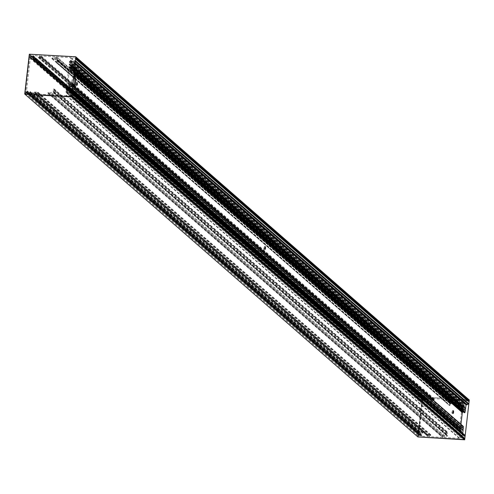 <?xml version="1.0" encoding="UTF-8"?>
<svg xmlns="http://www.w3.org/2000/svg" width="494" height="494" viewBox="0 0 494 494"><rect width="100%" height="100%" fill="white"/><g stroke="black" fill="none" stroke-linecap="round" stroke-linejoin="round"><path stroke-width="0.37" stroke-dasharray="2.47 1.85" d="M74.038 76.694A5.125 1.414 93.2 0 0 73.587 76.379A5.125 1.414 93.2 0 0 71.933 80.874A5.125 1.414 93.2 0 0 72.723 86.481A5.125 1.414 93.2 0 0 73.013 86.611A5.125 1.414 93.2 0 0 73.495 86.345M72.964 84.74A5.125 1.414 -86.8 0 1 73.865 76.928M75.922 85.277A1.402 0.389 93.2 0 0 75.996 85.314A1.402 0.389 93.2 0 0 76.465 83.937A1.402 0.389 93.2 0 0 76.156 82.517A1.402 0.389 93.2 0 0 75.699 83.745A1.402 0.389 93.2 0 0 75.922 85.277M452.127 413.379A1.402 0.389 93.2 0 0 452.208 413.416A1.402 0.389 93.2 0 0 452.671 412.039A1.402 0.389 93.2 0 0 452.362 410.619A1.402 0.389 93.2 0 0 451.911 411.848A1.402 0.389 93.2 0 0 452.127 413.379M264.024 249.328A1.402 0.389 93.2 0 0 264.105 249.365A1.402 0.389 93.2 0 0 264.568 247.988A1.402 0.389 93.2 0 0 264.259 246.568A1.402 0.389 93.2 0 0 263.802 247.797A1.402 0.389 93.2 0 0 264.024 249.328M464.372 412.725L464.199 412.509A0.401 0.383 131.1 0 1 464.132 412.249L464.237 410.798L463.267 410.718L463.014 411.539M460.964 424.315L461.174 427.995L462.316 427.928L462.47 426.612A0.401 0.383 131.1 0 1 462.594 426.359L463.063 426.149M462.736 433.287L462.687 434.282L464.798 435.084M463.823 435.665A1.766 1.655 -48.9 0 0 463.397 435.307M461.452 435.517A1.766 1.655 -48.9 0 0 461.328 438.141A1.766 1.655 -48.9 0 0 463.514 438.116A0.753 0.71 131.1 0 1 464.039 437.937L71.179 95.317A0.753 0.71 -48.9 0 0 70.654 95.49A1.766 1.655 131.1 0 1 68.382 93.094A1.766 1.655 131.1 0 1 70.963 93.039A0.753 0.71 -48.9 0 0 72.031 92.786M417.85 436.869L418.091 435.634L420.314 435.757L420.406 434.973A0.537 0.506 131.1 0 1 421.246 434.566L421.907 435.047L421.431 436.288L427.829 436.363A0.618 0.58 -48.9 0 0 428.724 436.326A0.618 0.58 -48.9 0 0 427.884 435.517L427.236 435.152L427.631 434.64L430.83 434.819L430.749 435.344L429.805 435.393L429.761 436.659L443.093 437.406L443.309 436.066L440.87 435.912L440.846 435.214L446.619 434.862L446.755 434.201L446.088 434.041L446.477 431.577L447.089 431.719L446.947 433.275L447.694 433.442L447.379 436.171L444.884 436.134L444.724 437.499L459.235 438.314L459.667 435.727A1.241 1.167 131.1 0 1 459.648 435.727L459.852 435.146A0.618 0.58 -48.9 0 0 460.445 434.09A0.618 0.58 -48.9 0 0 459.445 434.646L458.846 434.757A1.241 1.167 131.1 0 1 458.852 434.492L459.136 433.318L460.908 433.423L461.649 432.787L461.668 432.071L459.303 431.904L459.241 431.219L461.736 431.355L462.143 429.453L459.476 429.064L461.742 409.495L464.255 409.582L464.663 407.68L462.106 407.55L462.223 406.667L464.502 406.797L464.743 406.062L464.156 405.352L462.298 405.216L462.372 404.061A1.241 1.167 131.1 0 1 462.427 403.808L462.989 403.981A0.618 0.58 -48.9 0 0 464.002 404.512A0.618 0.58 -48.9 0 0 463.508 403.53L463.44 402.937A1.241 1.167 131.1 0 1 463.458 402.937L463.625 400.331L449.12 399.516L448.904 400.856L451.436 401.128L451.115 403.851L450.293 404.018L450.12 405.488L449.491 405.555L449.67 403.085L450.417 402.919L450.442 402.357L444.767 401.344L444.952 400.659L447.329 400.788L447.49 399.424L434.158 398.677L433.911 399.93L434.887 400.109L434.788 400.609L431.589 400.43L431.318 399.881L432.04 399.597A0.618 0.58 -48.9 0 0 432.972 399.603A0.618 0.58 -48.9 0 0 432.182 398.751L425.853 398.108L426.001 399.411L425.266 399.788A0.537 0.506 131.1 0 1 424.537 399.294L424.624 398.51L422.339 398.362L422.549 397.071L468.868 399.677M467.806 401.011A1.766 1.655 -48.9 0 0 467.441 400.702M465.478 400.869A1.766 1.655 -48.9 0 0 465.336 403.512A1.766 1.655 -48.9 0 0 467.546 403.462A0.753 0.71 131.1 0 1 468.084 403.277L75.23 60.657A0.753 0.71 -48.9 0 0 74.693 60.842A1.766 1.655 131.1 0 1 72.39 58.471A1.766 1.655 131.1 0 1 74.946 58.385A0.753 0.71 -48.9 0 0 75.428 58.619L75.465 58.619A0.537 0.506 -48.9 0 0 76.039 58.125M71.939 92.458L69.784 91.526L70.543 84.042L70.253 83.56L69.734 83.733A0.401 0.383 -48.9 0 0 69.611 83.986L69.456 85.301L68.407 85.4L68.407 84.042L67.9 83.474L69.469 69.938L70.099 69.432L70.407 68.092L71.377 68.178L71.272 69.623A0.401 0.383 -48.9 0 0 71.34 69.882L71.809 70.111L72.204 69.673L73.174 62.201L75.638 61.627M75.718 60.941L75.52 60.774A0.537 0.506 -48.9 0 0 75.23 60.657M76.156 57.137L29.696 54.445L29.486 55.736L31.77 55.884L31.678 56.674A0.537 0.506 -48.9 0 0 32.413 57.162L33.141 56.785L32.993 55.482L39.322 56.125A0.618 0.58 131.1 0 1 40.113 56.977A0.618 0.58 131.1 0 1 39.187 56.971L38.458 57.255L38.73 57.81L41.928 57.989L42.033 57.483L41.051 57.304L41.305 56.05L54.63 56.798L54.476 58.162L52.092 58.033L51.907 58.718L57.582 59.731L57.563 60.293L56.81 60.459L56.631 62.936L57.261 62.862L57.434 61.392L58.261 61.231L58.576 58.502L56.044 58.23L56.26 56.89L70.772 57.705L70.605 60.311A1.241 1.167 -48.9 0 0 70.58 60.311L70.654 60.91A0.618 0.58 131.1 0 1 71.142 61.892A0.618 0.58 131.1 0 1 70.136 61.355L69.568 61.182A1.241 1.167 -48.9 0 0 69.512 61.441L69.444 62.596L71.297 62.726L71.883 63.436L71.642 64.171L69.364 64.047L69.253 64.924L71.803 65.054L71.402 66.956L68.882 66.869L66.622 86.438L69.228 86.672L69.086 88.556L66.536 88.395L66.357 89.247L68.722 89.408L68.796 90.161L68.049 90.797L66.282 90.698L65.992 91.865A1.241 1.167 -48.9 0 0 65.992 92.131L66.585 92.02A0.618 0.58 131.1 0 1 67.592 91.47A0.618 0.58 131.1 0 1 66.993 92.52L66.789 93.1A1.241 1.167 -48.9 0 0 66.807 93.107L66.375 95.694L51.864 94.873L52.024 93.514L54.519 93.545L54.834 90.816L54.093 90.649L54.229 89.093L53.618 88.957L53.229 91.415L53.895 91.575L53.76 92.236L47.992 92.588L48.017 93.286L50.456 93.446L50.234 94.786L36.908 94.033L36.951 92.767L37.89 92.718L37.97 92.193L34.771 92.014L34.376 92.526L35.031 92.891A0.618 0.58 131.1 0 1 35.864 93.699A0.618 0.58 131.1 0 1 34.969 93.743L28.572 93.669L29.047 92.421L28.386 91.94A0.537 0.506 -48.9 0 0 27.547 92.347L27.46 93.131L25.231 93.008L25.046 94.317M71.704 95.608L71.513 95.435A0.537 0.506 -48.9 0 0 71.216 95.317M70.908 91.748L463.767 434.374L70.908 91.748M72.84 85.814L70.228 83.542L72.84 85.82M71.34 69.882L464.199 412.509M69.734 83.733L462.594 426.359M31.77 55.884L424.624 398.51M33.141 56.785L426.001 399.411M33.036 56.285L425.89 398.911M38.73 57.81L431.589 400.43M41.928 57.989L73.038 85.116M73.834 85.814L434.788 400.609M56.903 59.675L449.762 402.301M27.46 93.131L420.314 435.757M29.023 92.403L421.882 435.023M28.8 92.878L421.66 435.504M34.771 92.014L427.631 434.64M37.97 92.193L430.83 434.819M53.142 92.199L445.996 434.825M29.671 92.279L30.319 91.625L30.288 92.674L31.141 93.286A1.081 1.013 131.1 0 1 31.357 93.391L33.086 92.687L33.018 93.199L31.11 94.305L29.844 93.156L28.683 93.119L28.788 92.23L29.671 92.279L419.363 432.139L418.474 432.089L418.375 432.985L419.536 433.016L420.802 434.17L422.703 433.059L422.771 432.546L421.049 433.25A1.081 1.013 -48.9 0 0 420.826 433.145L31.141 93.286M420.826 433.145L30.288 92.674L419.986 432.54L420.011 431.484L419.363 432.139M422.364 398.46L422.265 399.356L423.204 399.43L423.574 400.14L423.858 399.078L424.828 398.578A1.081 1.013 -48.9 0 0 425.068 398.497L426.254 399.374L426.668 398.88L425.038 397.565L423.525 398.559L422.401 398.553L32.709 58.687L33.833 58.7L35.346 57.705L36.982 59.014L36.562 59.515L35.383 58.638A1.081 1.013 131.1 0 1 35.136 58.718L34.166 59.218L34.006 60.175L33.58 60.262L33.512 59.564L32.573 59.49L31.184 58.286L31.363 56.761L31.912 56.125L30.856 56.149L30.603 57.458L30.208 56.927L29.566 56.977L25.497 92.125L26.695 91.791L26.676 93.199L27.67 93.15L27.219 92.539L27.398 91.02L26.59 90.816L30.338 58.397L31.184 58.286M32.678 58.601L32.573 59.49M36.982 59.014L426.668 398.88L36.97 59.008M424.828 398.578L35.136 58.718M419.863 433.3L420.024 435.529L419.085 435.455L419.159 434.078L417.961 434.411L422.03 399.257L422.673 399.208L423.068 399.739L423.327 398.436L424.377 398.411L423.827 399.041L423.648 400.566L422.802 400.677L419.054 433.096L419.863 433.3L418.474 432.089M27.398 91.02L28.788 92.23M423.648 400.566L422.265 399.356M417.844 436.887L422.45 397.065L468.917 399.677M422.45 397.065L469.3 399.93M418.115 437.184L422.728 397.312M76.162 57.063L29.591 54.445L24.978 94.317M464.132 412.249L71.272 69.623M71.426 68.308L464.286 410.928M462.47 426.612L69.611 83.986M69.456 85.301L462.316 427.928M74.477 71.655L72.204 69.673M72.105 69.858L74.446 71.896M71.809 70.111L74.396 72.371M70.543 84.042L72.816 86.024M72.828 85.894L70.488 83.85M74.674 69.957L72.402 67.981M74.687 69.815L72.457 67.869L74.693 69.79M70.426 85.981L72.599 87.876M70.241 87.555L72.414 89.457M75.384 63.825L73.347 62.053M75.354 64.097L73.174 62.201M72.76 65.782L74.934 67.684M69.92 91.693L462.773 434.319M462.637 434.152L69.784 91.526M70.197 87.938L72.371 89.84M74.711 69.648L72.532 67.746M72.618 87.716L70.346 85.74M29.696 54.445L422.549 397.071M72.655 66.048L74.897 68.005L72.692 66.091M74.915 67.857L72.674 65.9M72.717 66.171L74.89 68.067M72.723 65.856L74.927 67.777M70.154 87.673L72.396 89.63M70.173 87.864L72.377 89.785L70.136 87.821M70.204 87.629L72.408 89.55M69.957 83.548L462.816 426.168M75.428 58.619L75.934 59.058M75.465 58.619L75.934 59.033M29.578 54.55L422.438 397.17M29.449 55.649L422.308 398.275M29.541 55.76L422.401 398.386M31.678 56.674L424.537 399.294M32.413 57.162L425.266 399.788M32.863 56.267L425.723 398.893M32.777 56.149L425.637 398.775M32.87 55.575L425.729 398.201M32.993 55.482L425.853 398.108M39.248 56.149L432.102 398.775M39.322 56.125L432.182 398.751M39.187 56.971L432.04 399.597L39.168 56.958M39.119 56.934L431.972 399.56M38.946 56.915L431.805 399.541M38.872 56.94L431.725 399.56M38.458 57.255L431.318 399.881M38.495 57.705L431.355 400.325M42.027 57.891L72.989 84.894M73.896 85.684L434.887 400.511M42.064 57.57L72.982 84.542M74.001 85.425L434.924 400.196M41.971 57.465L72.989 84.511M74.007 85.406L434.831 400.084M41.144 57.415L434.004 400.041M41.051 57.304L433.911 399.93M41.187 56.149L73.056 83.943M74.174 84.919L434.041 398.775M41.305 56.05L73.075 83.764M74.217 84.758L434.158 398.677M54.63 56.798L447.49 399.424M54.723 56.909L447.583 399.535M54.587 58.064L447.447 400.69M54.476 58.162L447.329 400.788M52.092 58.033L444.952 400.659M51.975 58.131L444.835 400.758M51.907 58.718L444.767 401.344M51.987 58.829L444.847 401.455M57.526 59.706L450.38 402.332M57.613 59.817L450.472 402.443M57.563 60.293L450.417 402.919M57.446 60.392L450.306 403.018M56.927 60.361L449.787 402.987M56.81 60.459L449.67 403.085M56.538 62.824L449.398 405.444M56.631 62.936L73.754 77.867M74.619 78.62L449.491 405.555M57.15 62.96L73.804 77.484M74.545 78.132L450.003 405.586M57.261 62.862L73.822 77.305M74.489 77.885L450.12 405.488M57.434 61.392L450.293 404.018M57.551 61.293L450.405 403.919M58.144 61.33L451.003 403.95M58.261 61.231L451.115 403.851M58.576 58.502L451.436 401.128M58.483 58.391L451.343 401.017M56.106 58.255L448.96 400.881M56.013 58.144L448.873 400.77M56.143 56.989L449.003 399.615M56.26 56.89L449.12 399.516M70.772 57.705L463.625 400.331M71 57.983L463.854 400.609M70.747 60.163L463.607 402.789M70.605 60.311L463.458 402.937M70.58 60.311L463.44 402.937M70.444 60.503L463.298 403.129M70.481 60.787L463.341 403.407M70.654 60.91L463.508 403.53M70.136 61.355L462.989 403.981M70.043 61.163L462.903 403.789M69.778 61.071L462.631 403.697M69.568 61.182L462.427 403.808M69.512 61.441L462.372 404.061M69.395 62.466L462.248 405.092M69.531 62.627L462.384 405.253M71.297 62.726L464.156 405.352M71.371 62.763L464.224 405.389M71.865 63.362L464.718 405.988M71.883 63.436L464.743 406.062M71.815 64.022L464.675 406.648M71.642 64.171L464.502 406.797M69.364 64.047L462.223 406.667M69.191 64.189L462.051 406.815M69.141 64.658L461.995 407.284M69.148 64.714L462.007 407.34M462.118 407.569L69.265 64.942L462.106 407.55M69.339 64.93L462.199 407.556M69.45 64.763L462.31 407.389M69.543 64.763L462.396 407.389M69.629 64.949L462.483 407.575M69.716 64.949L462.575 407.575M69.827 64.788L462.687 407.408M69.92 64.788L462.773 407.414M70.006 64.967L462.859 407.593M70.092 64.973L462.952 407.593M70.204 64.807L463.063 407.433M70.296 64.807L463.15 407.433M463.249 407.63L70.395 65.004L463.242 407.618M70.469 64.992L463.329 407.618M70.58 64.825L463.44 407.451M70.673 64.831L463.526 407.457M70.759 65.01L463.619 407.636L70.772 65.029M70.846 65.017L463.705 407.636M70.957 64.85L463.817 407.476M463.891 407.457L71.037 64.838L463.903 407.476M71.136 65.035L463.996 407.655M71.222 65.035L464.082 407.661M71.334 64.868L464.193 407.494M71.383 64.844L464.243 407.47M71.642 64.862L464.502 407.482M71.803 65.054L464.663 407.68M71.599 66.783L464.459 409.409M71.402 66.956L464.255 409.582M71.247 66.949L464.107 409.575M71.204 66.918L464.064 409.545M71.136 66.746L463.996 409.372M71.043 66.739L463.903 409.365M70.938 66.906L463.792 409.526M463.718 409.545L70.858 66.918L463.699 409.526M70.772 66.721L463.631 409.347L70.759 66.702M70.685 66.721L463.539 409.341M70.574 66.881L463.434 409.507M70.481 66.881L463.341 409.501M70.414 66.702L463.267 409.328M70.321 66.696L463.181 409.322M70.21 66.863L463.069 409.489M70.117 66.857L462.977 409.483M70.049 66.684L462.909 409.31M69.957 66.678L462.816 409.304M69.852 66.844L462.705 409.47M69.759 66.838L462.612 409.464M69.685 66.665L462.545 409.285L69.673 66.647M69.598 66.659L462.452 409.285M69.487 66.82L462.347 409.446M69.395 66.82L462.254 409.44M462.168 409.248L69.314 66.622L462.18 409.267M69.234 66.634L462.094 409.26M69.123 66.801L461.983 409.427M69.074 66.826L461.933 409.452M68.944 66.82L461.797 409.446M68.882 66.869L461.742 409.495M69.635 69.79L74.23 73.791M69.469 69.938L74.199 74.063M69.679 69.79L74.23 73.76M69.796 69.753L74.248 73.637M70.037 69.543L74.291 73.248M70.099 69.432L74.31 73.106M70.234 68.24L463.094 410.866M70.407 68.092L463.267 410.718M71.29 68.141L464.144 410.767M74.335 62.108L75.465 63.09L74.341 62.108M74.693 60.842L467.546 403.462M75.915 59.224L74.946 58.385M71.179 95.317L464.039 437.937M24.99 94.212L417.85 436.832M25.12 93.107L417.973 435.733M25.231 93.008L418.091 435.634M27.547 92.347L420.406 434.973M28.386 91.94L421.246 434.566M28.627 92.878L421.487 435.504M28.516 92.983L421.376 435.609M28.479 93.564L421.333 436.183M28.572 93.669L421.431 436.288M34.901 93.706L427.755 436.332M34.969 93.743L427.829 436.363L34.963 93.73M35.031 92.891L427.884 435.517M34.951 92.921L427.81 435.547M34.784 92.921L427.637 435.541M427.576 435.523L34.716 92.897L427.569 435.51M34.376 92.526L427.236 435.152M34.518 92.088L427.372 434.714M38.044 92.304L430.904 434.924M38.007 92.619L430.867 435.245M37.89 92.718L430.749 435.344M37.062 92.668L429.922 435.294M36.951 92.767L429.805 435.393M36.815 93.922L429.675 436.548M36.908 94.033L429.761 436.659M50.234 94.786L443.093 437.406M50.351 94.687L443.211 437.307M50.487 93.533L443.346 436.153M50.394 93.422L443.254 436.048M48.017 93.286L440.87 435.912M47.924 93.175L440.778 435.801M47.992 92.588L440.846 435.214M48.097 92.489L440.951 435.115M53.76 92.236L446.619 434.862M53.877 92.137L446.737 434.763M53.932 91.668L446.786 434.288M53.84 91.557L446.7 434.177M53.321 91.526L446.181 434.152M53.229 91.415L446.088 434.041M53.506 89.056L446.36 431.676M53.618 88.957L446.477 431.577M54.136 88.982L446.996 431.608M54.229 89.093L447.089 431.719M54.056 90.563L446.916 433.189M54.149 90.674L447.008 433.3M54.748 90.705L447.601 433.331M54.834 90.816L447.694 433.442M54.519 93.545L447.379 436.171M54.408 93.644L447.261 436.27M52.024 93.514L444.884 436.134M51.907 93.613L444.767 436.233M51.777 94.768L444.631 437.388M51.864 94.873L444.724 437.499M66.375 95.694L459.235 438.314M66.665 95.441L459.519 438.067M66.918 93.267L459.772 435.893M66.807 93.107L459.667 435.727M66.789 93.1L459.648 435.727M66.696 92.897L459.55 435.523M66.801 92.625L459.661 435.245M66.993 92.52L459.852 435.146M66.585 92.02L459.445 434.646M66.449 92.199L459.309 434.825M66.165 92.261L459.025 434.887M65.992 92.131L458.846 434.757M65.992 91.865L458.852 434.492M66.11 90.84L458.969 433.466M66.282 90.698L459.136 433.318M68.049 90.797L460.908 433.423M68.129 90.766L460.988 433.392M68.752 90.235L461.612 432.855M68.796 90.161L461.649 432.787M68.864 89.575L461.717 432.201M68.722 89.408L461.581 432.034M66.443 89.278L459.303 431.904M66.307 89.118L459.167 431.744M66.363 88.648L459.222 431.274M66.387 88.593L459.241 431.219M66.536 88.395L459.395 431.021M66.622 88.401L459.482 431.027L66.61 88.383M66.696 88.58L459.556 431.206M66.783 88.587L459.642 431.213M66.912 88.42L459.772 431.04M66.999 88.426L459.858 431.052L66.986 88.407M67.073 88.599L459.933 431.225L67.085 88.617M67.159 88.611L460.019 431.231M67.289 88.438L460.149 431.064M67.382 88.445L460.235 431.071M67.45 88.624L460.309 431.243M67.536 88.63L460.396 431.256M67.666 88.457L460.525 431.083M67.758 88.469L460.612 431.095M67.826 88.642L460.686 431.268M67.913 88.648L460.772 431.274M68.042 88.482L460.902 431.108M68.135 88.488L460.988 431.114M461.075 431.305L68.215 88.685L461.063 431.287M68.289 88.673L461.149 431.299M68.419 88.5L461.279 431.126M68.512 88.512L461.365 431.132M68.58 88.685L461.439 431.311M68.623 88.716L461.476 431.342M68.882 88.729L461.736 431.355M69.086 88.556L461.939 431.182M69.284 86.827L462.143 429.453M69.123 86.629L461.983 429.255M68.975 86.623L461.828 429.249M68.925 86.648L461.779 429.274M68.814 86.814L461.674 429.44M68.722 86.808L461.581 429.434L68.734 86.827M68.654 86.635L461.513 429.255M68.561 86.629L461.421 429.255M68.45 86.796L461.31 429.416M68.363 86.79L461.217 429.416M68.289 86.611L461.149 429.237L68.277 86.592M68.197 86.611L461.056 429.23M68.092 86.771L460.945 429.397M67.999 86.765L460.859 429.391M67.931 86.592L460.785 429.218M67.839 86.586L460.692 429.212M67.727 86.753L460.587 429.379M67.635 86.746L460.494 429.372L67.647 86.765M67.567 86.573L460.427 429.2M67.474 86.567L460.334 429.193M67.363 86.734L460.223 429.354M67.277 86.728L460.13 429.354M67.203 86.549L460.062 429.175M67.11 86.549L459.97 429.169M67.005 86.709L459.858 429.335M66.912 86.709L459.772 429.329M66.844 86.53L459.698 429.156M459.686 429.138L66.826 86.512L459.655 429.125M66.665 86.493L459.525 429.119M66.622 86.438L459.476 429.064M67.9 83.474L460.76 426.1M68.036 83.64L460.89 426.266M68.079 83.64L460.933 426.266M68.178 83.696L461.038 426.322M68.376 83.931L461.229 426.557M68.407 84.042L461.266 426.668M68.271 85.24L461.124 427.86M68.407 85.4L461.266 428.026M69.284 85.45L462.143 428.076M71.451 93.28L71.926 93.693M463.514 438.116L70.654 95.49M419.53 431.546L29.838 91.68M419.468 432.046L29.782 92.187M419.641 431.447L29.955 91.581M419.949 431.46L30.258 91.6M420.048 431.577L30.356 91.717M419.943 432.448L30.258 92.588M421.049 433.25L31.357 93.391M421.154 433.25L31.468 93.391M422.419 432.522L32.727 92.656M422.703 433.059L33.018 93.199M420.802 434.17L31.11 94.305M422.839 398.596L33.147 58.73M422.456 398.572L32.771 58.712M422.944 398.528L33.259 58.669M423.383 398.516L33.691 58.65M423.525 398.559L33.833 58.7M424.679 397.966L34.988 58.101M424.729 397.911L35.037 58.051M424.877 397.608L35.185 57.749M425.038 397.565L35.346 57.705M426.254 399.374L36.562 59.515M425.18 398.51L35.488 58.644M425.068 398.497L35.383 58.638M420.653 434.109L30.961 94.243M419.19 433.263L26.725 90.982M419.054 433.096L26.59 90.816M420.579 433.794L30.887 93.928M30.856 93.879L420.548 433.738L30.85 93.872M419.536 433.016L29.844 93.156M419.387 433.047L29.696 93.187M418.961 432.985L29.27 93.125M418.869 432.905L29.177 93.045M418.486 432.886L28.8 93.02M418.375 432.985L28.683 93.119M419.684 434.825L27.219 92.539M419.776 434.936L27.312 92.65M420.091 434.955L27.621 92.668M420.178 435.06L27.713 92.779M420.135 435.43L27.67 93.15M420.024 435.529L27.559 93.249M419.14 435.48L26.676 93.199M419.048 435.368L26.583 93.088M419.19 434.164L26.725 91.878M419.097 434.053L26.633 91.767M418.789 434.035L26.324 91.754M418.671 434.133L26.207 91.853M418.634 434.448L26.17 92.168M418.523 434.547L26.059 92.267M418.054 434.522L25.589 92.236M417.961 434.411L25.497 92.125M422.03 399.257L29.566 56.977M422.148 399.158L29.683 56.878M422.611 399.189L30.146 56.903M422.703 399.3L30.239 57.014M422.666 399.609L30.202 57.329M422.759 399.72L30.295 57.44M423.068 399.739L30.603 57.458M423.185 399.64L30.721 57.36M33.635 58.57L30.856 56.149M423.438 398.337L30.974 56.05M424.321 398.386L31.857 56.1M424.414 398.497L31.943 56.211M424.371 398.862L31.906 56.582M424.253 398.961L31.789 56.68M423.945 398.942L31.48 56.662M423.827 399.041L31.363 56.761M423.858 399.078L34.166 59.218M423.796 399.171L34.105 59.305M423.698 400.035L34.006 60.175M423.574 400.14L33.882 60.28M423.265 400.121L33.58 60.262M423.179 400.017L33.487 60.151M423.235 399.51L33.543 59.644M423.148 399.405L33.462 59.546M422.981 400.529L30.517 58.243M422.802 400.677L30.338 58.397M73.013 86.611L73.946 86.66M73.587 76.379L74.52 76.434M75.996 85.314L76.928 85.363M76.156 82.517L77.089 82.566M452.208 413.416L453.14 413.472M452.362 410.619L453.294 410.668M264.105 249.365L265.031 249.421M264.259 246.568L265.192 246.617M462.687 434.282L69.827 91.656M29.486 55.736L422.339 398.362M31.838 57.106L424.698 399.732M33.221 56.341L426.081 398.967M32.808 56.242L425.667 398.868M39.267 57.063L432.127 399.683M40.082 56.125L432.942 398.751M38.433 57.662L431.293 400.288M42.033 57.483L72.989 84.486M74.02 85.382L434.887 400.109M41.082 57.39L433.942 400.017M54.692 56.822L447.545 399.448M51.944 58.805L444.798 401.431M57.582 59.731L450.442 402.357M56.569 62.911L73.754 77.898M74.625 78.657L449.429 405.537M58.545 58.416L451.399 401.042M56.044 58.23L448.904 400.856M70.914 57.767L463.773 400.393M70.531 60.873L463.391 403.499M70.296 61.972L463.15 404.598M71.111 61.04L463.965 403.666M70.092 61.188L462.946 403.814M69.444 62.596L462.298 405.216M71.358 62.75L464.218 405.376M69.531 64.751L462.384 407.377M69.642 64.961L462.495 407.587M69.907 64.77L462.761 407.396M70.018 64.986L462.872 407.612M70.284 64.794L463.137 407.42M70.661 64.813L463.514 407.439M71.148 65.047L464.002 407.674M71.747 64.899L464.601 407.525M71.222 66.937L464.076 409.563M71.124 66.727L463.983 409.353M70.494 66.894L463.353 409.52M70.401 66.684L463.255 409.31M70.136 66.875L462.989 409.501M70.037 66.665L462.897 409.291M69.771 66.857L462.631 409.483M69.407 66.838L462.267 409.458M71.377 68.178L464.237 410.798M72.476 60.886L465.336 403.512M74.798 58.23L467.651 400.856M75.014 58.453L75.915 59.237M421.907 435.047L29.047 92.421M421.37 436.27L28.51 93.644M428.693 435.473L35.834 92.847M427.878 436.412L35.018 93.786M430.867 434.837L38.013 92.217M429.706 436.634L36.846 94.008M443.309 436.066L50.456 93.446M440.815 435.887L47.955 93.261M446.755 434.201L53.895 91.575M446.119 434.127L53.266 91.501M447.051 431.633L54.198 89.006M446.947 433.275L54.093 90.649M447.663 433.355L54.803 90.729M444.668 437.474L51.808 94.854M459.723 435.757L66.869 93.138M459.593 435.696L66.733 93.07M460.445 434.09L67.592 91.47M458.895 434.85L66.035 92.224M461.668 432.071L68.814 89.445M459.216 431.867L66.357 89.247M459.568 431.225L66.709 88.599M460.223 431.052L67.363 88.426M460.322 431.262L67.462 88.642M460.599 431.077L67.74 88.451M460.698 431.287L67.839 88.661M460.976 431.095L68.116 88.469M461.353 431.114L68.493 88.494M461.452 431.33L68.592 88.704M462.081 429.298L69.228 86.672M461.495 429.237L68.641 86.617M461.229 429.434L68.376 86.808M460.871 429.41L68.011 86.783M460.772 429.2L67.913 86.573M460.408 429.181L67.555 86.555M460.142 429.372L67.289 86.746M460.05 429.156L67.19 86.53M459.784 429.348L66.925 86.728M459.494 429.107L66.634 86.481M460.803 426.229L67.95 83.603M461.019 426.303L68.166 83.677M461.174 427.995L68.32 85.369M463.644 435.48L70.79 92.853M461.328 438.141L68.468 95.515M420.011 431.484L30.319 91.625M422.771 432.546L33.086 92.687M423.407 398.553L33.716 58.687M420.684 434.158L30.992 94.298M419.103 433.226L26.639 90.945M419.029 433.108L29.344 93.249M418.931 432.929L29.239 93.07M419.721 434.911L27.256 92.631M420.147 434.973L27.683 92.693M419.085 435.455L26.62 93.175M419.159 434.078L26.695 91.791M417.998 434.498L25.534 92.217M422.673 399.208L30.208 56.927M422.697 399.702L30.233 57.415M424.377 398.411L31.912 56.125M422.401 398.553L32.709 58.687M423.21 400.103L33.518 60.237M423.204 399.43L33.512 59.564"/><path stroke-width="0.74" d="M73.495 86.345A5.125 1.414 93.2 0 0 74.711 81.572A5.125 1.414 93.2 0 0 74.038 76.694M73.625 86.506A5.125 1.414 -86.8 0 1 72.964 84.74M73.865 76.928A5.125 1.414 -86.8 0 1 74.52 76.434A5.125 1.414 -86.8 0 1 75.644 81.627A5.125 1.414 -86.8 0 1 73.946 86.66A5.125 1.414 -86.8 0 1 73.686 86.555M76.848 85.332A1.402 0.389 -86.8 0 1 76.632 83.795A1.402 0.389 -86.8 0 1 77.089 82.566A1.402 0.389 -86.8 0 1 77.391 83.986A1.402 0.389 -86.8 0 1 76.928 85.363A1.402 0.389 -86.8 0 1 76.848 85.332M453.06 413.435A1.402 0.389 -86.8 0 1 452.844 411.903A1.402 0.389 -86.8 0 1 453.294 410.668A1.402 0.389 -86.8 0 1 453.603 412.095A1.402 0.389 -86.8 0 1 453.14 413.472A1.402 0.389 -86.8 0 1 453.06 413.435M264.957 249.384A1.402 0.389 -86.8 0 1 264.735 247.852A1.402 0.389 -86.8 0 1 265.192 246.617A1.402 0.389 -86.8 0 1 265.5 248.037A1.402 0.389 -86.8 0 1 265.031 249.421A1.402 0.389 -86.8 0 1 264.957 249.384M463.014 411.539L462.322 412.558L460.964 424.315M463.063 426.149L463.403 426.668L462.736 433.287M464.817 435.097L72.056 92.557L464.891 435.412A0.537 0.506 131.1 0 1 463.823 435.665L71.908 93.86L463.897 435.739M463.397 435.307A1.766 1.655 -48.9 0 0 461.452 435.517M464.076 437.943A0.537 0.506 131.1 0 1 464.533 438.493L464.255 439.549L417.85 436.869M76.15 57.174L468.954 399.714L468.899 400.745A0.537 0.506 131.1 0 1 468.324 401.245L468.281 401.239A0.753 0.71 131.1 0 1 467.806 401.011L75.915 59.224M467.441 400.702A1.766 1.655 -48.9 0 0 465.478 400.869M468.084 403.277A0.537 0.506 131.1 0 1 468.54 403.833L467.194 404.734L466.033 404.827L465.064 412.299L464.391 412.743L74.366 72.587L464.391 412.743M75.52 61.522L75.687 61.207A0.537 0.506 -48.9 0 0 75.52 60.774M468.899 400.745L76.039 58.125L76.101 57.088M25.021 94.298L71.395 96.923L464.255 439.549M464.428 439.401L71.568 96.775L71.673 95.873A0.537 0.506 -48.9 0 0 71.513 95.435M464.891 435.412L71.963 92.477M73.038 85.116L73.834 85.814M464.409 439.555L417.838 436.937L464.687 439.802L469.3 399.93L464.687 439.802M24.7 94.07L71.55 96.935L75.885 56.816L29.313 54.198L24.7 94.07L71.272 96.688M71.55 96.935L75.885 56.816M465.064 412.299L74.477 71.655M74.446 71.896L464.965 412.478M74.396 72.371L464.663 412.737M72.816 86.024L463.403 426.668M463.347 426.476L72.828 85.894M72.84 85.82L463.106 426.186M465.262 410.6L74.674 69.957M74.693 69.79L465.329 410.483L74.687 69.815M463.249 428.489L72.606 87.796L463.236 428.477M72.599 87.876L463.279 428.601M72.414 89.457L463.1 430.181M466.206 404.679L75.384 63.825M466.033 404.827L75.354 64.097M74.934 67.684L465.62 408.408M72.371 89.84L463.051 430.564M465.391 410.372L74.711 69.648M463.205 428.36L72.618 87.716M469.004 399.844L76.144 57.218M25.083 94.323L417.936 436.943M465.552 408.717L74.897 68.018L465.515 408.674M465.533 408.526L74.915 67.857M74.89 68.067L465.57 408.791M74.927 67.777L465.576 408.482M72.396 89.63L463.014 430.299M462.995 430.447L72.377 89.778L463.032 430.49M72.408 89.55L463.057 430.255M75.934 59.058L468.281 401.239M75.934 59.033L468.324 401.245M72.989 84.894L73.896 85.684M72.982 84.542L74.001 85.425M72.989 84.511L74.007 85.406M73.056 83.943L74.174 84.919M73.075 83.764L74.217 84.758M73.754 77.867L74.619 78.62M73.804 77.484L74.545 78.132M73.822 77.305L74.489 77.885M74.23 73.791L462.495 412.416M74.199 74.063L462.322 412.558M74.23 73.76L462.538 412.416M74.248 73.637L462.65 412.379M74.291 73.248L462.897 412.169M74.31 73.106L462.958 412.058M75.465 63.09L467.194 404.734L75.465 63.09M75.638 61.627L468.374 404.148M75.675 61.299L468.534 403.925M75.687 61.207L468.54 403.833M71.673 95.873L464.533 438.493M72.044 92.693L464.897 435.319M71.926 93.693L464.311 435.906M76.156 57.137L468.954 399.714M72.84 85.814L463.088 426.168M72.989 84.486L74.02 85.382M73.754 77.898L74.625 78.657M75.718 60.941L468.38 403.394M75.915 59.237L467.874 401.079M464.366 438.061L71.704 95.608M417.881 436.918L25.046 94.317"/></g></svg>
